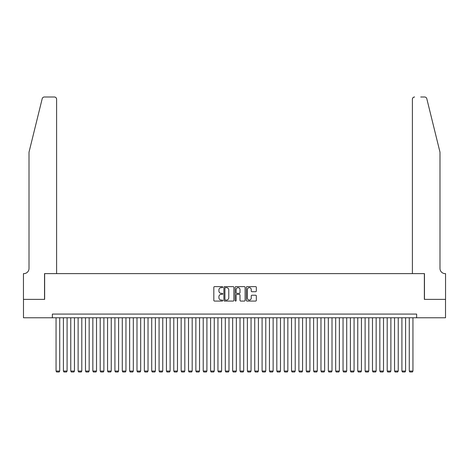 <?xml version="1.0" encoding="UTF-8"?>
<svg xmlns="http://www.w3.org/2000/svg" width="469" height="469" viewBox="0 0 469 469"><rect width="100%" height="100%" fill="white"/><g stroke="black" fill="none" stroke-linecap="round" stroke-linejoin="round"><path stroke-width="0.7" d="M222.728 287.134A0.504 0.504 0 0 0 222.218 286.623L214.544 286.623A0.721 0.721 0 0 0 213.823 287.35L213.823 300.348A0.721 0.721 0 0 0 214.544 301.075L222.218 301.075A0.504 0.504 0 0 0 222.728 300.565A0.504 0.504 0 0 0 222.218 300.06L221.227 300.06A2.31 2.31 0 0 1 218.917 297.751L218.917 296.666A2.31 2.31 0 0 1 221.227 294.356L222.218 294.356A0.504 0.504 0 0 0 222.728 293.846A0.504 0.504 0 0 0 222.218 293.342L221.227 293.342A2.31 2.31 0 0 1 218.917 291.032L218.917 289.948A2.31 2.31 0 0 1 221.227 287.638L222.218 287.638A0.504 0.504 0 0 0 222.728 287.134M255.611 291.718A0.721 0.721 0 0 0 256.332 290.997L256.332 287.35A0.721 0.721 0 0 0 255.611 286.623L247.087 286.623A0.721 0.721 0 0 0 246.366 287.35L246.366 300.348A0.721 0.721 0 0 0 247.087 301.075L255.611 301.075A0.721 0.721 0 0 0 256.332 300.348L256.332 295.945A0.721 0.721 0 0 0 255.611 295.224L251.964 295.224A0.721 0.721 0 0 0 251.237 295.945L251.237 298.126A1.935 1.935 0 0 1 249.309 300.06A1.935 1.935 0 0 1 247.374 298.126L247.374 289.566A1.935 1.935 0 0 1 249.309 287.638A1.935 1.935 0 0 1 251.237 289.566L251.237 290.997A0.721 0.721 0 0 0 251.964 291.718L255.611 291.718M52.37 317.765L23.485 317.765L23.485 299.369L44.643 299.369L44.643 273.615L424.357 273.615L424.357 299.369L445.515 299.369L445.515 317.765L416.63 317.765L416.63 314.083L52.37 314.083L52.37 317.765L416.63 317.765M233.867 287.35A0.721 0.721 0 0 0 233.146 286.623L224.622 286.623A0.721 0.721 0 0 0 223.901 287.35L223.901 300.348A0.721 0.721 0 0 0 224.622 301.075L233.146 301.075A0.721 0.721 0 0 0 233.867 300.348L233.867 287.35M235.854 286.623L244.378 286.623A0.721 0.721 0 0 1 245.099 287.35L245.099 300.348A0.721 0.721 0 0 1 244.378 301.075L240.732 301.075A0.721 0.721 0 0 1 240.005 300.348L240.005 295.077A0.721 0.721 0 0 0 239.284 294.356L236.868 294.356A0.721 0.721 0 0 0 236.142 295.077L236.142 300.565A0.504 0.504 0 0 1 235.637 301.075A0.504 0.504 0 0 1 235.133 300.565L235.133 287.35A0.721 0.721 0 0 1 235.854 286.623M225.419 287.638A0.504 0.504 0 0 0 224.909 288.142L224.909 299.556A0.504 0.504 0 0 0 225.419 300.06L226.463 300.06A2.31 2.31 0 0 0 228.778 297.751L228.778 289.948A2.31 2.31 0 0 0 226.463 287.638L225.419 287.638M240.005 289.608A1.935 1.935 0 0 0 238.076 287.673A1.935 1.935 0 0 0 236.142 289.608L236.142 292.621A0.721 0.721 0 0 0 236.868 293.342L239.284 293.342A0.721 0.721 0 0 0 240.005 292.621L240.005 289.608M59.727 317.765L59.727 371.043L56.051 371.043L56.051 317.765M59.727 371.043L59.176 371.999L56.602 371.999L56.051 371.043M42.204 98.678C42.767 97.47 42.767 97.47 42.204 98.678C42.767 97.47 42.767 97.47 42.204 98.678L29.008 152.191L29.008 268.461A5.153 5.153 0 0 1 23.855 273.615L23.45 273.615L23.45 299.369L44.532 299.369L44.532 273.615L56.602 273.615L56.602 99.211A2.21 2.21 0 0 0 54.392 97.001L44.35 97.001A2.21 2.21 0 0 0 42.204 98.678M48.284 97.001L54.392 97.001C55.723 97.142 56.462 97.874 56.602 99.211L56.602 273.615M29.008 268.461A5.153 5.153 0 0 1 23.855 273.615M435.947 135.781L426.796 98.678L439.992 152.191L439.992 268.461A5.153 5.153 0 0 0 445.145 273.615L445.55 273.615L445.55 299.369L424.468 299.369L424.468 273.615L412.398 273.615L412.398 99.211L412.398 273.615M420.716 97.001L424.65 97.001A2.21 2.21 0 0 1 426.796 98.678M414.608 97.001A2.21 2.21 0 0 0 412.398 99.211C412.538 97.874 413.277 97.142 414.608 97.001M439.992 268.461A5.153 5.153 0 0 0 445.145 273.615M67.09 317.765L67.09 371.043L63.409 371.043L63.409 317.765M67.09 371.043L66.534 371.999L63.96 371.999L63.409 371.043M74.448 317.765L74.448 371.043L70.766 371.043L70.766 317.765M74.448 371.043L73.897 371.999L71.317 371.999L70.766 371.043M81.805 317.765L81.805 371.043L78.124 371.043L78.124 317.765M81.805 371.043L81.254 371.999L78.681 371.999L78.124 371.043M89.163 317.765L89.163 371.043L85.487 371.043L85.487 317.765M89.163 371.043L88.612 371.999L86.038 371.999L85.487 371.043M96.52 317.765L96.52 371.043L92.844 371.043L92.844 317.765M96.52 371.043L95.969 371.999L93.395 371.999L92.844 371.043M103.883 317.765L103.883 371.043L100.202 371.043L100.202 317.765M103.883 371.043L103.332 371.999L100.753 371.999L100.202 371.043M111.241 317.765L111.241 371.043L107.559 371.043L107.559 317.765M111.241 371.043L110.69 371.999L108.11 371.999L107.559 371.043M118.598 317.765L118.598 371.043L114.923 371.043L114.923 317.765M118.598 371.043L118.047 371.999L115.474 371.999L114.923 371.043M125.956 317.765L125.956 371.043L122.28 371.043L122.28 317.765M125.956 371.043L125.405 371.999L122.831 371.999L122.28 371.043M133.319 317.765L133.319 371.043L129.637 371.043L129.637 317.765M133.319 371.043L132.762 371.999L130.189 371.999L129.637 371.043M140.677 317.765L140.677 371.043L136.995 371.043L136.995 317.765M140.677 371.043L140.125 371.999L137.546 371.999L136.995 371.043M148.034 317.765L148.034 371.043L144.352 371.043L144.352 317.765M148.034 371.043L147.483 371.999L144.909 371.999L144.352 371.043M155.391 317.765L155.391 371.043L151.716 371.043L151.716 317.765M155.391 371.043L154.84 371.999L152.267 371.999L151.716 371.043M162.755 317.765L162.755 371.043L159.073 371.043L159.073 317.765M162.755 371.043L162.198 371.999L159.624 371.999L159.073 371.043M170.112 317.765L170.112 371.043L166.431 371.043L166.431 317.765M170.112 371.043L169.561 371.999L166.982 371.999L166.431 371.043M177.47 317.765L177.47 371.043L173.788 371.043L173.788 317.765M177.47 371.043L176.919 371.999L174.339 371.999L173.788 371.043M184.827 317.765L184.827 371.043L181.151 371.043L181.151 317.765M184.827 371.043L184.276 371.999L181.702 371.999L181.151 371.043M192.184 317.765L192.184 371.043L188.509 371.043L188.509 317.765M192.184 371.043L191.633 371.999L189.06 371.999L188.509 371.043M199.548 317.765L199.548 371.043L195.866 371.043L195.866 317.765M199.548 371.043L198.997 371.999L196.417 371.999L195.866 371.043M206.905 317.765L206.905 371.043L203.224 371.043L203.224 317.765M206.905 371.043L206.354 371.999L203.775 371.999L203.224 371.043M214.263 317.765L214.263 371.043L210.587 371.043L210.587 317.765M214.263 371.043L213.712 371.999L211.138 371.999L210.587 371.043M221.62 317.765L221.62 371.043L217.944 371.043L217.944 317.765M221.62 371.043L221.069 371.999L218.495 371.999L217.944 371.043M228.983 317.765L228.983 371.043L225.302 371.043L225.302 317.765M228.983 371.043L228.426 371.999L225.853 371.999L225.302 371.043M236.341 317.765L236.341 371.043L232.659 371.043L232.659 317.765M236.341 371.043L235.79 371.999L233.21 371.999L232.659 371.043M243.698 317.765L243.698 371.043L240.017 371.043L240.017 317.765M243.698 371.043L243.147 371.999L240.574 371.999L240.017 371.043M251.056 317.765L251.056 371.043L247.38 371.043L247.38 317.765M251.056 371.043L250.505 371.999L247.931 371.999L247.38 371.043M258.413 317.765L258.413 371.043L254.737 371.043L254.737 317.765M258.413 371.043L257.862 371.999L255.288 371.999L254.737 371.043M265.776 317.765L265.776 371.043L262.095 371.043L262.095 317.765M265.776 371.043L265.225 371.999L262.646 371.999L262.095 371.043M273.134 317.765L273.134 371.043L269.452 371.043L269.452 317.765M273.134 371.043L272.583 371.999L270.003 371.999L269.452 371.043M280.491 317.765L280.491 371.043L276.816 371.043L276.816 317.765M280.491 371.043L279.94 371.999L277.367 371.999L276.816 371.043M287.849 317.765L287.849 371.043L284.173 371.043L284.173 317.765M287.849 371.043L287.298 371.999L284.724 371.999L284.173 371.043M295.212 317.765L295.212 371.043L291.53 371.043L291.53 317.765M295.212 371.043L294.661 371.999L292.081 371.999L291.53 371.043M302.569 317.765L302.569 371.043L298.888 371.043L298.888 317.765M302.569 371.043L302.018 371.999L299.439 371.999L298.888 371.043M309.927 317.765L309.927 371.043L306.245 371.043L306.245 317.765M309.927 371.043L309.376 371.999L306.802 371.999L306.245 371.043M317.284 317.765L317.284 371.043L313.609 371.043L313.609 317.765M317.284 371.043L316.733 371.999L314.16 371.999L313.609 371.043M324.648 317.765L324.648 371.043L320.966 371.043L320.966 317.765M324.648 371.043L324.091 371.999L321.517 371.999L320.966 371.043M332.005 317.765L332.005 371.043L328.323 371.043L328.323 317.765M332.005 371.043L331.454 371.999L328.875 371.999L328.323 371.043M339.363 317.765L339.363 371.043L335.681 371.043L335.681 317.765M339.363 371.043L338.811 371.999L336.238 371.999L335.681 371.043M346.72 317.765L346.72 371.043L343.044 371.043L343.044 317.765M346.72 371.043L346.169 371.999L343.595 371.999L343.044 371.043M354.077 317.765L354.077 371.043L350.402 371.043L350.402 317.765M354.077 371.043L353.526 371.999L350.953 371.999L350.402 371.043M361.441 317.765L361.441 371.043L357.759 371.043L357.759 317.765M361.441 371.043L360.89 371.999L358.31 371.999L357.759 371.043M368.798 317.765L368.798 371.043L365.117 371.043L365.117 317.765M368.798 371.043L368.247 371.999L365.668 371.999L365.117 371.043M376.156 317.765L376.156 371.043L372.48 371.043L372.48 317.765M376.156 371.043L375.605 371.999L373.031 371.999L372.48 371.043M383.513 317.765L383.513 371.043L379.837 371.043L379.837 317.765M383.513 371.043L382.962 371.999L380.388 371.999L379.837 371.043M390.876 317.765L390.876 371.043L387.195 371.043L387.195 317.765M390.876 371.043L390.319 371.999L387.746 371.999L387.195 371.043M398.234 317.765L398.234 371.043L394.552 371.043L394.552 317.765M398.234 371.043L397.683 371.999L395.103 371.999L394.552 371.043M405.591 317.765L405.591 371.043L401.91 371.043L401.91 317.765M405.591 371.043L405.04 371.999L402.466 371.999L401.91 371.043M412.949 317.765L412.949 371.043L409.273 371.043L409.273 317.765M412.949 371.043L412.398 371.999L409.824 371.999L409.273 371.043"/></g></svg>
